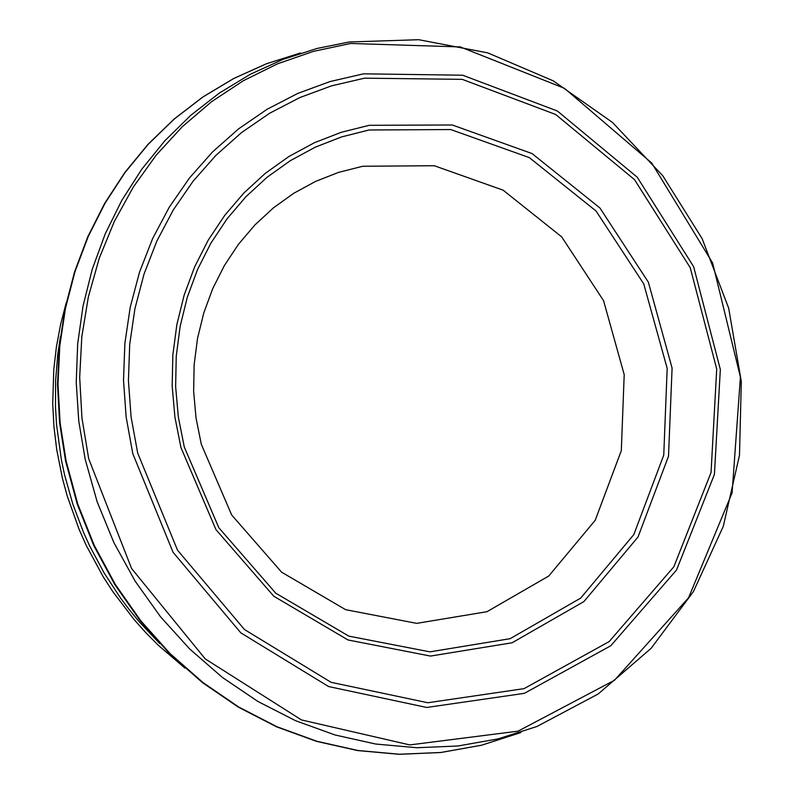 <?xml version="1.0" encoding="UTF-8"?>
<svg xmlns="http://www.w3.org/2000/svg" width="794" height="794" viewBox="0 0 794 794"><rect width="100%" height="100%" fill="white"/><g stroke="black" fill="none" stroke-linecap="round" stroke-linejoin="round"><path stroke-width="1.19" d="M362.719 166.254L434.278 165.728L503.108 190.163L561.676 236.86L603.569 300.678L624.203 374.629L621.315 450.605L595.212 520.288L548.743 576.027L486.98 611.698L416.711 623.359L345.648 609.693L281.612 572.186L231.659 514.959L201.309 444.303L196.039 418.001L193.637 391.363L194.133 364.744L197.517 338.512L203.75 313.015L212.742 288.589L224.374 265.563L238.488 244.254L254.904 224.95L273.384 207.889L293.691 193.319L315.546 181.419L338.661 172.358L362.719 166.254M369.091 129.988L450.774 129.551L529.3 157.599L596.066 211.015L643.765 283.934L667.178 368.376L663.754 455.081L633.84 534.561L580.702 598.09L510.145 638.684L429.911 651.854L348.794 636.123L275.746 593.187L218.826 527.752L184.297 447.032L178.332 416.989L175.633 386.569L176.248 356.188L180.169 326.255L187.324 297.154L197.637 269.295L210.966 243.043L227.124 218.747L245.892 196.743L267.022 177.31L290.227 160.725L315.208 147.198L341.609 136.905L369.091 129.988M369.19 125.313L452.252 124.976L532.079 153.579L599.927 207.978L648.361 282.188L672.091 368.069L668.508 456.242L638.009 537.022L583.908 601.574L512.11 642.773L430.497 656.072L348.03 639.974L273.781 596.225L215.948 529.618L180.923 447.498L174.888 416.939L172.179 386.003L172.834 355.107L176.844 324.667L184.158 295.09L194.679 266.774L208.256 240.086L224.712 215.402L243.827 193.051L265.335 173.32L288.956 156.478L314.364 142.741L341.231 132.31L369.19 125.313M364.535 78.169L462.237 79.35L555.641 114.465L634.515 179.633L690.234 267.697L716.714 369.002L711.047 472.48L673.848 566.787L609.167 641.582L524.05 688.646L427.827 702.75L331.078 682.314L244.453 629.523L177.528 550.192L137.69 453.046L131.089 417.029L128.42 380.634L129.71 344.358L134.93 308.668L144.032 274.059L156.884 240.989L173.31 209.904L193.081 181.221L215.938 155.326L241.575 132.558L269.642 113.234L299.765 97.593L331.535 85.851L364.535 78.169M363.553 73.822L462.664 75.212L557.358 111.001L637.264 177.251L693.638 266.675L720.337 369.478L714.421 474.425L676.538 570.013L610.784 645.76L524.368 693.341L426.725 707.464L328.607 686.552L240.82 632.858L173.052 552.257L132.787 453.642L126.157 417.098L123.507 380.177L124.876 343.375L130.236 307.189L139.536 272.104L152.617 238.587L169.33 207.085L189.438 178.035L212.673 151.803L238.716 128.767L267.221 109.205L297.81 93.404L330.066 81.554L363.553 73.822M350.611 43.471L460.282 46.925L564.455 88.313L651.755 163.058L712.615 262.943L740.415 377.051L732.098 492.885L688.557 597.793L614.516 680.24L518.065 731.165L409.754 744.921L301.502 719.94L205.229 658.901L131.586 568.524L88.7 458.753L81.98 418.24L79.678 377.378L81.812 336.735L88.372 296.847L99.26 258.248L114.326 221.457L133.362 186.967L156.12 155.247L182.283 126.722L211.502 101.761L243.391 80.7L277.513 63.828L313.412 51.372L350.611 43.471M317.074 48.454L349.181 41.993L418.646 39.7L487.665 52.841L553.21 80.829L612.452 122.425L662.811 175.802L702.124 238.627L728.674 308.191L741.308 381.448L739.492 455.24L723.284 526.343L693.37 591.689L651.05 648.4L598.13 694.016L536.933 726.5L498.046 738.896L457.81 746.003L416.82 747.73L375.701 744.038L335.088 734.986L295.596 720.714L257.832 701.42L222.38 677.421L189.786 649.065L160.537 616.789L135.089 581.089L113.84 542.52L97.106 501.659L85.157 459.131L78.745 420.889L76.234 382.321L77.673 343.881L83.033 306.037L92.253 269.216L105.215 233.883L121.78 200.425L141.739 169.271L164.854 140.756L190.848 115.239L219.422 93.007L250.229 74.328L282.912 59.421L317.074 48.454L349.122 42.013M520.834 732.584L481.561 745.219L440.888 752.474L399.442 754.24L357.866 750.479L316.816 741.259L276.908 726.709L238.796 707.057L203.046 682.602L170.234 653.74L140.866 620.898L115.408 584.592L94.248 545.399L77.723 503.922L66.081 460.808L60.096 422.636L57.992 384.177L59.798 345.896L65.485 308.251L74.993 271.657L88.203 236.562L104.957 203.363L125.065 172.467L148.289 144.22L174.362 118.951L202.956 96.957L233.764 78.497L266.397 63.778L300.489 52.97L266.337 63.798L233.644 78.527L202.788 97.017L174.134 119.031L148.021 144.31L124.757 172.576L104.61 203.482L87.816 236.681L74.586 271.776L65.048 308.36L59.342 345.995L57.515 384.256L59.59 422.686L65.555 460.838L77.177 503.952L93.692 545.438L114.842 584.632L140.31 620.938L169.688 653.79L202.52 682.661L238.299 707.117L276.461 726.778L316.419 741.328L357.548 750.548L399.203 754.3L440.73 752.523L481.492 745.238L520.854 732.574M60.354 336.894L57.773 354.233L55.61 380.524L55.491 407.024L56.553 424.721L61.396 459.915L64.552 474.762L72.79 503.992L83.529 532.407L89.811 546.222L104.113 572.931L120.648 598.2L129.71 610.229L139.268 621.821L159.793 643.587M184.962 668.101L158.403 645.353L146.007 632.887L134.255 619.767L112.817 591.649L103.19 576.752L86.278 545.498L79.043 529.231L67.113 495.674L62.458 478.474L56.721 449.692L53.952 426.775L52.722 403.779L53.794 369.359L56.443 346.641L60.642 324.25L66.359 302.276"/></g></svg>
